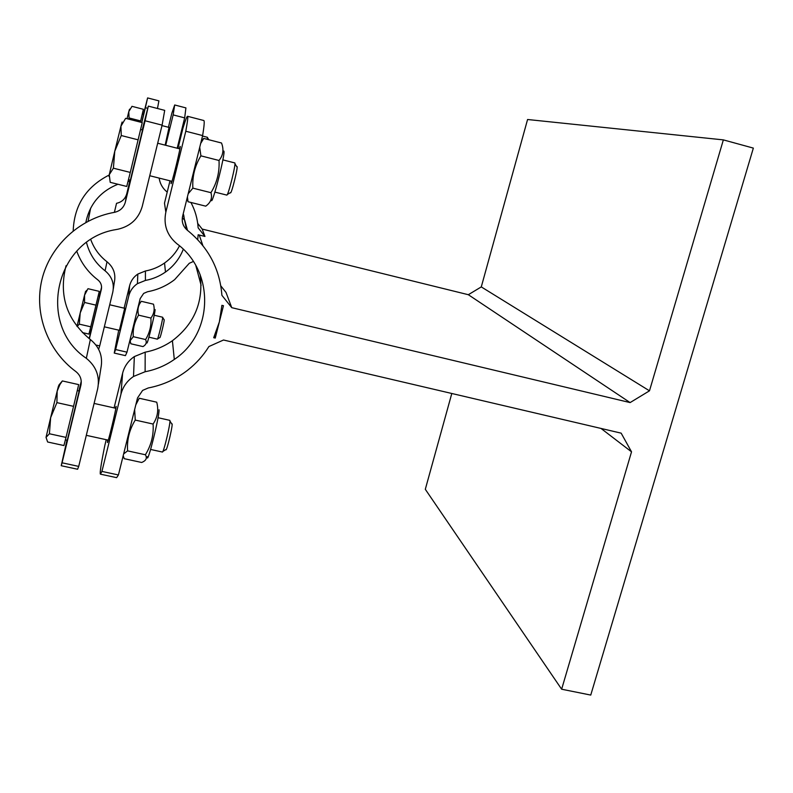 <?xml version="1.0" encoding="UTF-8"?>
<svg xmlns="http://www.w3.org/2000/svg" width="793" height="793" viewBox="0 0 793 793"><rect width="100%" height="100%" fill="white"/><g stroke="black" fill="none" stroke-linecap="round" stroke-linejoin="round"><path stroke-width="1.19" d="M223.467 305.701L221.901 305.335L219.354 321.918L213.694 337.709L215.25 338.076L223.467 305.701M220.841 285.906L226.005 292.409L231.754 307.674L221.891 295.303C219.889 269.005 208.41 247.357 187.485 230.347L184.67 220.137L182.321 217.758M214.616 335.687L215.25 338.076M231.754 307.674L630.108 402.586L649.487 390.82L723.355 139.885L753.35 148.103L590.755 695.074L561.642 689.216L631.525 451.822L621.157 433.156L223.517 340.009L208.906 346.541C203.256 355.651 196.168 363.541 187.663 370.202C175.996 379.203 162.852 385.13 148.251 387.965L142.621 390.404L137.526 397.927L118.415 474.967L116.63 477.654L100.404 474.155L101.92 471.409L118.415 474.967M197.715 223.418L202.175 229.068L204.951 236.443L198.161 234.768L197.705 239.625M204.951 236.443L198.141 227.829C197.576 218.888 195.167 210.432 190.915 202.463M118.722 330.156L114.242 353.073L115.639 349.554L126.989 352.171L140.183 298.594L143.682 293.39L147.557 291.735C157.599 289.851 166.639 285.807 174.668 279.612L189.279 263.286L193.333 261.492M630.108 402.586L468.326 294.709L481.282 286.907L649.487 390.82M631.525 451.822L601.015 428.438M468.326 294.709L202.175 229.068M199.241 235.035L202.849 245.562M195.821 265.576L201.105 285.292M223.804 151.037C226.055 151.978 210.948 210.541 211.374 199.301M187.426 196.842L188.02 201.739L205.734 206.16C210.75 202.592 212.484 198.101 210.958 192.679C216.985 182.826 219.671 172.091 219.017 160.473C223.18 155.388 224.022 149.57 221.525 143.008L203.742 138.428L200.669 143.474M201.333 140.817L203.742 138.428M188.02 201.739L187.148 197.972M199.727 147.27L200.897 155.844C194.85 165.796 192.174 176.561 192.868 188.139L188.199 193.74M219.017 160.473L200.897 155.844M210.958 192.679L192.868 188.139M159.026 409.763C159.631 416.127 146.903 466.869 147.27 456.679M123.193 455.717L124.223 458.681L141.66 462.478C146.14 460.674 147.379 458.106 145.397 454.766C151.245 445.279 153.812 435.04 153.089 424.047C157.589 417.356 158.798 410.07 156.727 402.19L139.231 398.245L135.831 404.787M134.641 409.565L135.246 420.072C129.388 429.637 126.83 439.907 127.594 450.87L123.639 453.913M153.089 424.047L135.246 420.072M145.397 454.766L127.594 450.87M155.081 309.528C155.428 312.343 146.655 347.721 146.893 342.546M150.908 318.052C154.04 313.899 154.903 309.28 153.475 304.185L141.293 301.3L140.777 302.024C138.041 305.771 137.308 310.152 138.567 315.148C134.513 321.809 132.748 328.986 133.264 336.678L130.171 340.712L130.835 343.775L142.978 346.591C146.1 344.796 146.973 342.447 145.595 339.543C149.639 332.921 151.413 325.764 150.908 318.052L138.567 315.148M145.595 339.543L133.264 336.678M183.322 123.341L185.354 120.794M180.12 139.687L178.613 145.773M185.255 121.061L182.935 128.228M106.242 439.709L104.854 445.339C101.157 463.588 99.67 473.193 100.404 474.155M200.163 274.715C203.603 301.935 194.354 323.94 172.408 340.712C164.191 346.452 155.111 350.278 145.178 352.171L134.344 356.572C128.347 360.706 124.442 366.217 122.637 373.126L114.073 407.889M187.554 116.293L203.791 120.506C204.614 120.754 204.227 125.78 202.631 135.583L185.79 131.242C187.574 121.468 188.169 116.492 187.554 116.293C186.94 116.293 185.443 120.1 183.064 127.723L177.969 148.42M169.989 180.814L164.488 203.157L165.836 212.167L185.79 131.242M101.92 471.409L120.952 394.2C122.885 386.806 127.068 380.898 133.511 376.467L145.119 371.739C155.765 369.697 165.489 365.593 174.301 359.437C213.337 333.754 215.25 271.751 176.898 243.738C167.006 235.382 163.318 224.855 165.836 212.167M115.243 408.147L116.145 406.353C115.947 410.278 107.848 443.753 107.412 442.494L107.67 440.026M202.631 135.583L182.598 216.311C181.468 221.941 183.094 226.62 187.485 230.347M179.258 148.747L180.17 146.398C181.24 145.625 171.625 184.918 171.06 183.659L171.338 181.151M126.989 352.171L125.423 355.641L114.242 353.073M723.355 139.885L527.573 119.505L481.282 286.907M451.802 393.487L425.306 489.301L561.642 689.216M179.496 245.85C175.917 252.769 170.931 258.488 164.547 263.018C158.778 267.043 152.405 269.709 145.426 270.998L137.823 274.061C133.611 276.955 130.875 280.841 129.606 285.728L124.105 308.16M183.698 214.943L184.452 219.968M174.688 104.973L185.919 107.898L184.67 117.879L173.152 114.896L174.688 104.973L171.853 113.211L168.413 127.257M115.639 349.554L128.793 295.898C130.121 290.773 132.996 286.689 137.427 283.656L145.406 280.435C152.722 279.077 159.403 276.281 165.469 272.058C173.667 266.2 179.605 258.617 183.282 249.289M124.689 308.299L119.396 330.314M184.67 117.879L177.196 148.222M165.707 145.288L173.152 114.896M167.214 192.094L167.164 192.065C162.674 188.437 160.008 183.788 159.155 178.088M186.533 229.534L183.242 213.713M169.038 127.425L165.162 145.149M154.189 315.237L162.605 317.22C163.457 316.833 157.936 339.9 157.351 339.146L148.925 337.184M157.52 338.948L159.829 337.54C160.097 339.315 165.132 318.3 164.082 319.738L162.664 317.458M77.01 326.399L80.212 312.918L79.32 324.149L90.759 326.805L99.284 291.368L87.983 288.692L84.564 295.135L85.535 291.566M79.32 324.149L77.109 326.528M84.554 302.47L80.212 312.918L84.564 295.135L84.554 302.47L96.003 305.156M90.759 326.805L88.935 334.091L82.393 332.574M98.233 295.779L99.551 296.086L91.334 330.096L90.015 329.789M202.512 136.039L207.409 137.298L207.251 139.34M140.361 122.132L143.404 109.295L131.975 106.331L128.793 111.654L129.418 109.503M127.049 118.702L128.793 111.654L129.071 117.949L128.446 119.059M140.648 120.932L129.071 117.949M142.274 114.063L143.612 114.41L141.719 122.479M91.185 330.057L89.163 338.611M95.943 345.024L99.7 345.887L98.649 349.307M89.361 338.77L101.335 289.395C102.069 285.599 100.929 282.437 97.896 279.929C88.043 272.376 81.005 262.79 76.752 251.173M101.583 287.155L99.432 296.057M86.516 242.579C89.47 254.077 95.656 263.484 105.082 270.8C111.902 276.479 114.47 283.577 112.794 292.111L99.7 345.887M117.929 184.254C100.374 191.371 89.668 204.098 85.832 222.436M129.834 181.111L127.96 181.656M147.657 108.284L145.387 107.699L147.607 97.926L143.474 114.37M141.798 122.499L145.387 107.699M73.194 230.852C74.205 205.337 86.199 186.722 109.196 175.015M113.32 288.761L114.361 282.1C115.956 273.962 113.518 267.191 107.015 261.769C99.472 255.951 94.06 248.576 90.789 239.664M88.073 221.247L90.64 208.172M147.607 97.926L158.907 100.87L157.47 108.492M158.035 417.713L169.732 420.33C171.397 419.844 163.636 453.249 162.357 452.03L150.62 449.453M162.843 451.445L165.836 449.581C166.51 453.051 173.905 421.212 171.794 423.977L169.91 421.024M46.034 437.379L47.639 441.998L63.916 445.547L66.017 437.399L49.404 433.761L46.034 437.379L50.643 417.663L49.404 433.761M58.9 385.041L62.36 380.937L59.871 384.635L57.165 391.127L58.494 385.993L59.871 384.635M56.908 402.636L50.643 417.663L57.165 391.127L56.908 402.636L73.551 406.343L66.017 437.399M62.36 380.937L78.685 384.615L73.551 406.343M77.278 390.592L79.151 391.018L67.266 440.284L65.383 439.867M222.863 159.879L234.738 162.912C236.492 162.476 228.097 196.367 226.778 195.088L214.903 192.104M230.396 192.828C231.397 194.909 238.98 163.873 236.77 166.728L234.916 163.695M109.047 176.433L109.265 174.698L110.207 182.331L126.741 186.454L130.28 172.428L113.389 168.185L109.265 174.698L114.767 151.235L113.389 168.185M130.28 172.428L142.234 122.608L125.631 118.335L120.932 126.206L121.428 124.323C122.211 121.369 122.31 121.24 121.735 123.926M121.26 135.534L114.767 151.235L120.932 126.206L121.26 135.534L138.18 139.846M140.609 129.517L142.522 130.012L130.369 180.17L128.456 179.694M66.969 440.224L61.22 465.719L62.072 462.805L78.715 466.403L77.585 469.248L61.22 465.719M62.072 462.805L80.916 385.18C81.986 379.698 80.291 375.158 75.85 371.56C47.808 350.883 33.812 313.919 41.831 279.979C49.85 246.038 79.31 218.561 114.38 212.355C120.07 211.087 123.728 207.687 125.344 202.146L145.089 120.764L148.321 106.113L142.244 129.943M81.243 381.304L78.903 390.959M148.321 106.113L164.706 110.366L162.099 125.145L142.264 206.329C138.735 218.491 130.756 226.094 118.326 229.137L116.006 229.583C55.252 239.129 36.27 324.833 86.328 358.307C96.3 366.425 100.067 376.635 97.638 388.947L78.715 466.403M162.099 125.145L145.089 120.764M130.072 180.1L126.751 193.779C125.254 198.944 121.844 202.126 116.541 203.305L114.38 212.355M98.401 384.119L100.889 368.18C103.159 356.672 99.65 347.126 90.352 339.523C66.662 319.976 58.553 295.373 66.037 265.724M122.637 373.126L120.952 394.2M145.119 371.739L145.178 352.171M129.606 285.728L128.793 295.898M145.406 280.435L145.426 270.998M107.015 261.769L105.082 270.8M81.064 384.466L80.916 385.18M125.344 202.146L126.751 193.779M90.352 339.523L86.328 358.307M149.738 175.729L171.972 181.31M157.678 143.236L179.892 148.915M136.664 401.436L138.17 399.92M129.963 340.088L130.171 340.712M138.854 303.987L140.777 302.024M104.339 326.815L119.684 330.384M109.712 304.77L124.987 308.368M183.312 123.411L184.402 122.31M174.301 359.437L172.408 340.712M134.344 356.572L133.511 376.467M165.469 272.058L164.547 263.018M137.823 274.061L137.427 283.656M161.98 125.601L169.345 127.495M85.446 291.655L86.784 290.307M208.777 139.727L207.469 137.566M129.328 109.603L129.893 109.028M86.308 435.337L108.284 440.155M94.099 403.429L115.857 408.286M230.337 192.699L227.294 194.483"/></g></svg>
